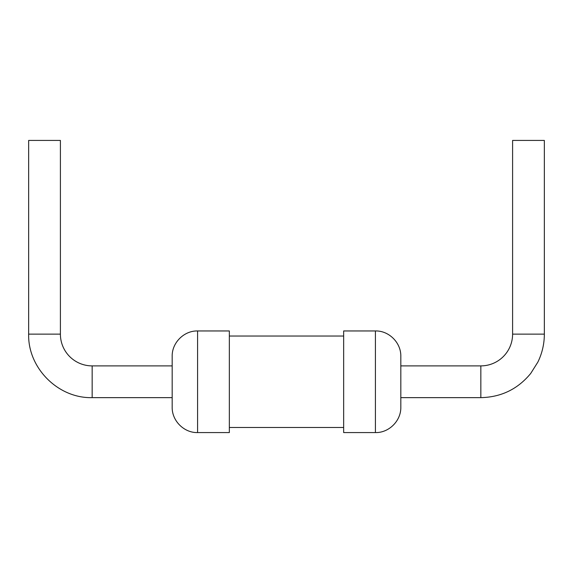 <?xml version="1.0" encoding="UTF-8"?>
<svg xmlns="http://www.w3.org/2000/svg" width="573" height="573" viewBox="0 0 573 573"><rect width="100%" height="100%" fill="white"/><g stroke="black" fill="none" stroke-linecap="round" stroke-linejoin="round"><path stroke-width="0.43" stroke-dasharray="2.87 2.15" d="M229.343 432.572L229.343 330.958M172.179 365.889L172.179 356.363M229.343 381.761L229.343 427.494L229.343 381.761M343.657 381.761L343.657 427.494L343.657 381.761M343.657 432.572L343.657 330.958M28.65 140.428L60.401 140.428M400.821 365.889L400.821 356.363M544.35 140.428L512.599 140.428M197.585 432.572L197.585 330.958M92.16 365.889L92.16 397.641M28.65 334.131L60.401 334.131M375.415 432.572L375.415 330.958M480.84 397.641L480.84 365.889M512.599 334.131L544.35 334.131"/><path stroke-width="0.86" d="M197.585 432.572L197.585 330.958L229.343 330.958L229.343 432.572L197.585 432.572C184.248 432.973 171.879 420.976 172.179 407.167L172.179 365.889L92.16 365.889A31.751 31.751 0 0 1 60.401 334.131L28.65 334.131C27.776 368.067 58.224 398.514 92.16 397.641L92.16 365.889M197.585 330.958C184.012 330.607 171.836 342.783 172.179 356.363L172.179 407.167M375.415 432.572L375.415 330.958L343.657 330.958L343.657 432.572L375.415 432.572C388.752 432.973 401.121 420.976 400.821 407.167L400.821 397.641L480.84 397.641L480.84 365.889A31.751 31.751 0 0 0 512.599 334.131L512.599 140.428L544.35 140.428L544.35 334.131L512.599 334.131M28.65 334.131L28.65 140.428L60.401 140.428L60.401 334.131M375.415 330.958C388.752 330.557 401.121 342.554 400.821 356.363L400.821 407.167M480.84 365.889L400.821 365.889L400.821 397.641M343.657 336.036L229.343 336.036M343.657 427.494L229.343 427.494M92.16 397.641L172.179 397.641M544.35 334.131C544.321 343.936 542.158 353.255 537.875 362.072L530.713 373.453C517.784 389.131 501.16 397.196 480.84 397.641"/></g></svg>
